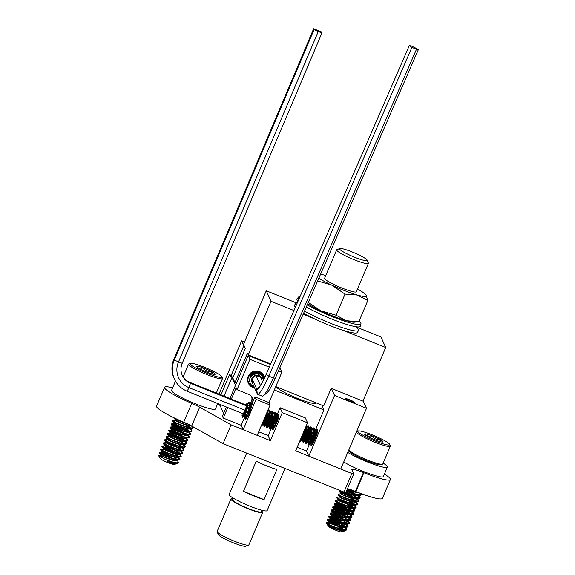 <?xml version="1.0" encoding="UTF-8"?>
<svg xmlns="http://www.w3.org/2000/svg" width="575" height="575" viewBox="0 0 575 575"><rect width="100%" height="100%" fill="white"/><g stroke="black" fill="none" stroke-linecap="round" stroke-linejoin="round"><path stroke-width="0.86" d="M248.882 375.073A7.152 7.022 155.8 0 0 249.313 375.195M251.994 375.468L249.938 375.338A7.152 7.022 155.8 0 0 252.152 375.324M255.767 373.671A7.152 7.022 155.8 0 0 257.499 371.493M296.427 302.903L266.268 290.756L243.513 344.375L245.302 348.357L232.803 377.811L234.959 382.598L247.458 353.151L248.249 354.912L270.696 363.953M234.959 382.598L236.426 383.194M269.697 364.147L269.912 363.637M260.331 374.303A7.152 7.022 155.8 0 0 260.403 372.341M266.268 290.756L271.012 301.293L248.249 354.912M342.75 330.187L385.703 347.487L380.966 336.95L355.487 326.686M385.703 347.487L362.947 401.106L331.186 388.319L323.725 405.9L275.77 386.587M271.012 301.293L293.954 310.529M303.154 314.238L313.964 318.593M349.614 399.747A5.161 0.676 23 0 0 345.266 398.633A5.161 0.676 23 0 0 350.419 401.544A5.161 0.676 23 0 0 354.768 402.665A5.161 0.676 23 0 0 349.614 399.747M264.148 376.107A8.668 8.51 155.8 0 0 248.206 376.302A8.668 8.51 155.8 0 0 248.263 383.065A8.668 8.51 155.8 0 0 248.278 383.087M247.674 378.07L247.609 380.707L248.285 383.115A8.668 8.51 155.8 0 0 251.951 387.018M256.385 371.579A8.668 8.51 -24.2 0 1 250.154 374.411L254.977 373.096L256.558 371.443M249.924 374.411A8.668 8.51 -24.2 0 1 249.349 374.397M246.007 415.308A8.668 1.2 -68.1 0 0 245.482 417.407M245.353 418.384A8.668 1.2 -68.1 0 0 245.532 419.11A8.668 1.2 -68.1 0 0 249.449 412.577A8.668 1.2 -68.1 0 0 252.015 403.032A8.668 1.2 -68.1 0 0 250.089 405.404M317.17 429.662A8.668 1.2 111.9 0 1 317.623 429.46A8.668 1.2 111.9 0 1 315.064 439.005A8.668 1.2 111.9 0 1 311.147 445.539A8.668 1.2 111.9 0 1 312.175 439.968M315.402 403.398L315.711 402.673A21.469 2.81 -157 0 1 315.754 403.118A21.469 2.81 -157 0 1 297.67 398.468A21.469 2.81 -157 0 1 276.266 386.788L276.266 386.788M315.754 429.302L323.962 409.968L274.332 389.972M323.962 409.968L321.777 405.116M226.32 406.999L222.424 416.171L223.28 418.068L241.198 425.284L243.189 429.705L256.069 399.359L270.092 405.008L257.212 435.354L243.189 429.705M250.391 403.628L251.412 401.221L252.296 403.183L254.962 396.908L256.069 399.359M241.198 425.284L244.95 416.451M249.399 405.972L249.766 405.095M244.504 342.032L241.608 340.867L243.793 345.712L230.827 376.258L229.827 374.037L220.965 394.903M241.608 340.867L219.01 394.112M297.153 447.293L306.518 451.059L308.797 456.126L340.745 468.999L366.505 408.308L363.098 400.746M258.721 431.811L268.223 435.634M279.86 367.734L281.872 372.212L278.501 370.853M269.301 367.152L249.924 359.346L237.044 389.685L236.16 387.723L231.337 399.079M244.181 345.87L243.793 345.712M249.924 359.346L248.192 355.479L270.473 364.457M248.192 355.479L229.921 398.511M227.736 407.567L223.28 418.068M308.797 456.126L334.557 395.442L366.505 408.308M334.557 395.442L331.387 388.398M217.415 404.333L220.081 405.404M254.962 396.908L268.992 402.558L281.872 372.212M268.992 402.558L270.092 405.008M306.518 451.059L309.372 444.338M312.901 436.015L315.352 430.244M313.706 435.994A8.668 1.2 111.9 0 1 316.868 429.992M262.969 376.848A8.668 8.51 155.8 0 0 262.991 374.361L262.955 376.819M230.827 376.258L233.076 377.164M252.296 403.183A6.878 6.756 155.8 0 0 248.644 394.357L237.044 389.685M251.412 401.221A6.878 6.756 155.8 0 0 251.728 396.872M264.644 377.725A8.668 8.51 155.8 0 0 264.162 376.143M277.639 416.322A7.152 0.992 -68.1 0 0 275.389 420.771A7.152 0.992 -68.1 0 0 273.276 428.655A7.152 0.992 -68.1 0 0 273.333 428.662M274.146 427.872A7.152 0.992 -68.1 0 0 276.51 423.265A7.152 0.992 -68.1 0 0 278.623 415.387A7.152 0.992 -68.1 0 0 278.113 415.696M307.546 422.798L305.347 417.917L280.068 407.732L282.26 412.613L307.546 422.798L295.651 450.836L351.871 473.477L353.726 473.958L351.893 469.854A13.764 1.804 -157 0 1 351.864 469.567A13.764 1.804 -157 0 1 363.457 472.549L355.458 491.388A13.764 1.804 23 0 0 347.487 488.649M384.409 474.088A31.467 4.118 -157 0 1 390.375 479.536A31.467 4.118 -157 0 1 363.874 472.722L363.457 472.549M345.719 492.746L223.086 443.663L191.683 426.01A13.764 1.804 23 0 0 183.727 422.172L191.727 403.327A31.467 4.118 -157 0 1 164.558 387.327A31.467 4.118 -157 0 1 172.622 387.83M191.727 403.327A13.764 1.804 -157 0 1 199.683 407.172L191.683 426.01M223.086 443.663L231.085 424.824L199.683 407.172M231.085 424.824L270.365 440.651L268.166 435.764L277.653 413.425L274.929 416.631M220.412 404.62L220.067 405.433L223.625 413.346M282.26 412.613L270.365 440.651M183.727 422.172A31.467 4.118 -157 0 1 156.558 406.166L164.558 387.327M390.375 479.536L382.375 498.381A31.467 4.118 -157 0 1 355.882 491.56L355.458 491.388M232.832 377.746L231.969 377.401L235.527 385.308M231.969 377.401L224.02 396.132M280.068 407.732L277.675 413.368M368.359 262.962A17.228 2.257 -157 0 1 368.367 262.991A17.228 2.257 -157 0 1 368.395 263.321A17.228 2.257 -157 0 1 352.762 259.131A17.228 2.257 -157 0 1 336.706 250.211A17.228 2.257 -157 0 1 336.67 249.852A17.228 2.257 -157 0 1 336.921 249.643L339.775 248.515A15.029 1.969 23 0 0 339.581 249.018A15.029 1.969 23 0 0 354.502 257.169A15.029 1.969 23 0 0 367.202 260.159A15.029 1.969 23 0 0 367.188 260.137A15.029 1.969 23 0 0 354.099 252.741A15.029 1.969 23 0 0 339.775 248.515M232.983 498.777A17.228 2.257 23 0 0 230.92 498.992L217.142 531.451A17.228 2.257 23 0 0 217.163 531.782A17.228 2.257 23 0 0 217.17 531.803A17.228 2.257 23 0 0 232.185 540.284A17.228 2.257 23 0 0 248.608 545.129A17.228 2.257 23 0 0 248.86 544.913L262.638 512.462A17.228 2.257 23 0 0 262.61 512.102A17.228 2.257 23 0 0 261.359 510.823M230.92 498.992A17.228 2.257 23 0 0 230.949 499.352A17.228 2.257 23 0 0 247.013 508.271A17.228 2.257 23 0 0 262.638 512.462M248.608 545.129L245.762 546.25A15.029 1.969 -157 0 1 231.438 542.024A15.029 1.969 -157 0 1 218.342 534.628A15.029 1.969 -157 0 1 218.335 534.606A15.029 1.969 -157 0 1 218.327 534.585M233.249 498.144L232.588 499.704A15.417 2.02 23 0 0 232.616 500.02A15.417 2.02 23 0 0 246.991 507.998A15.417 2.02 23 0 0 260.971 511.75L261.632 510.19M256.27 461.193A20.642 2.702 23 0 0 276.855 469.48L264.062 499.625A20.642 2.702 -157 0 1 243.477 491.33L256.27 461.193M246.661 453.165L229.138 494.442A20.642 2.702 23 0 0 229.181 494.874A20.642 2.702 23 0 0 248.422 505.554A20.642 2.702 23 0 0 267.145 510.578L284.97 468.589M264.062 499.625L243.477 491.33M251.843 380.19A4.334 4.255 155.8 0 0 252.288 381.405M263.868 379.356L257.284 373.463A6.936 6.807 -24.2 0 1 263.422 380.247M254.042 386.673A6.936 6.807 -24.2 0 1 249.996 378.055L250.226 374.174L251.189 373.304L259.728 372.039L264.248 376.33L259.699 371.975L251.16 373.24L248.436 376.812L247.775 380.14A8.668 8.51 -24.2 0 1 250.226 374.174M247.775 380.14L249.802 385.264L254.632 387.974M264.701 377.61L264.248 376.33M264.694 377.624L264.22 376.266M264.615 377.789L264.126 376.064M264.601 377.818L264.04 375.878M251.239 372.564L248.228 376.345L247.638 380.779L248.314 383.18L252.892 387.6L254.696 388.118M264.478 378.084L263.99 375.806M264.45 378.134L263.918 375.612M264.241 378.573L263.846 375.554M264.205 378.652L263.832 375.525M263.846 379.256L263.695 375.31M263.832 379.141L263.637 375.101M263.666 378.436L263.537 375.065M263.637 378.35L263.479 374.85M263.443 377.804L263.364 374.821M263.415 377.732L263.314 374.605M263.206 377.272L263.185 374.584M263.178 377.214L263.142 374.368M262.926 376.769L262.969 374.325M262.696 376.424L262.789 374.131M262.667 376.373L262.761 374.102M262.43 376.064L262.574 373.908L262.394 376.021M262.15 375.734L262.351 373.692M262.114 375.698L262.322 373.664M261.855 375.432L262.114 373.477M261.819 375.396L262.085 373.455M248.314 383.18L252.863 387.536L254.667 388.053M248.206 382.914L249.205 384.488M248.192 382.878L249.083 384.308M248.055 382.555L248.594 383.439M248.098 382.641L248.63 383.518M247.998 382.368L248.386 382.979M247.99 382.339L248.364 382.921M247.882 382.044L248.213 382.519M247.911 382.095L248.228 382.562M247.832 381.807L248.112 382.195M247.825 381.771L248.098 382.152M248.961 374.957L249.442 375.015M249.996 375.051L253.259 374.548M254.466 374.009L256.91 372.068M248.997 374.9L249.485 374.957M250.003 374.986L255.825 373.017M256.378 372.528L256.831 372.061M249.277 374.497L249.823 374.526M250.118 374.526L254.632 373.254M255.623 372.55L256.673 371.543M249.32 374.433L249.881 374.462M250.139 374.462L255.588 372.492M256.141 372.003L256.594 371.529M249.672 374.002L250.319 373.987M250.42 373.98L256.012 371.464M256.083 371.393L256.472 370.976M249.73 373.937L250.391 373.915M250.499 373.908L255.904 371.472L254.739 372.571L250.499 373.908M255.983 371.4L256.385 370.968M250.182 373.455L251.131 373.268M251.16 373.333L254.502 372.039L251.138 373.348M255.53 371.004L255.027 371.515L255.717 370.99M251.282 373.24L254.883 371.615M256.033 373.613L252.468 375.037L249.996 378.055M251.009 372.737L252.504 372.377M253.431 371.96L254.632 371.127M250.326 373.312L251.11 373.276M251.246 373.261L254.926 371.608M249.852 373.793L250.47 373.843M250.563 373.843L254.711 372.507L255.81 371.479M255.868 371.407L256.206 370.968M249.485 374.224L250.01 374.311M250.175 374.332L254.948 373.031L256.479 371.443M256.522 371.378L256.773 370.983M249.183 374.62L249.651 374.735M250.046 374.814L253.208 374.569M254.531 373.994L257.039 371.457M257.075 371.393L257.262 371.026M248.939 374.986L249.363 375.13M249.952 375.281L252.08 375.389M255.983 373.621L257.521 371.493M248.731 375.324L249.119 375.489M249.888 375.734L251.505 375.957M256.845 373.491L257.952 371.551M248.558 375.64L248.917 375.827M249.852 376.187L250.585 376.366M250.65 376.381L251.117 376.445M257.485 373.477L258.34 371.622M249.974 376.683L250.348 376.79M258.01 373.527L258.685 371.702M249.859 377.085L250.456 377.279M258.47 373.613L259.002 371.788M258.887 373.714L259.282 371.874M258.398 371.227L259.821 372.025M259.26 373.836L259.526 371.96M259.605 373.966L259.749 372.047L259.648 373.98M259.922 374.102L259.936 372.126M260.209 374.239L260.087 372.19M260.475 374.39L260.195 372.241L260.504 374.404M260.719 374.533L260.238 372.262M260.935 374.677L260.403 372.586M260.209 372.19L259.972 371.788M261.129 374.814L260.144 372.219M248.005 376.948L248.134 377.667M261.302 374.943L259.9 372.111M248.199 376.424L248.228 377.365M261.438 375.051L259.404 371.917M261.532 375.13L258.412 371.637M258.197 371.536L256.083 370.976M250.262 373.376L248.968 375.734M261.481 375.094L258.34 372.449L251.757 373.448L249.888 375.705M260.64 373.11L261.151 374.835L258.577 372.981L251.994 373.98L249.845 376.855M260.101 374.188L258.815 373.506L252.231 374.505L249.945 377.775M257.284 373.463L255.444 373.764L250.614 376.431M252.411 371.874L253.05 371.594M250.901 372.816L252.159 372.564M252.54 372.442L253.46 372.025M253.805 371.824L254.761 371.105M249.802 373.851L250.405 373.901M255.961 371.4L256.277 370.968M249.442 374.275L249.96 374.368M256.601 371.378L256.838 370.99M249.155 374.663L249.615 374.785M250.032 374.871L252.964 374.72M254.804 373.908L257.104 371.457M257.14 371.4L257.32 371.033M248.91 375.029L249.327 375.173M256.112 373.599L257.485 371.716M248.709 375.367L249.09 375.533L250.844 372.859M249.881 375.791L251.447 376.021M256.932 373.484L258.002 371.558M248.537 375.683L248.896 375.87M250.139 376.33L250.549 376.424M257.557 373.477L258.383 371.637M249.952 376.733L250.326 376.841M258.074 373.542L258.728 371.716M249.866 377.143L250.427 377.329M258.527 373.628L259.037 371.802M258.937 373.728L259.311 371.888L261.452 375.065L258.369 372.521L251.785 373.513L249.873 375.863M259.303 373.851L259.555 371.975M259.957 374.117L259.957 372.133M260.245 374.26L260.101 372.198L260.669 373.175M260.748 374.555L260.259 372.269M260.964 374.699L260.432 372.65M260.202 372.19L259.95 371.781M248.019 376.898L248.141 377.638M261.316 374.957L259.85 372.09M259.778 372.003L259.224 371.479M248.235 376.33L248.249 377.308M259.188 371.788L258.225 371.184M261.539 375.137L258.225 371.601M257.981 371.5L255.458 371.012M261.093 374.792L258.606 373.046L252.022 374.045L249.852 376.977M259.828 374.059L258.843 373.57L252.26 374.569L249.96 377.876M251.656 380.672L252.296 381.498M261.409 379.248A5.003 4.916 155.8 0 0 253.496 376.373A5.003 4.916 155.8 0 0 252.504 383.259L251.929 378.364L255.94 375.374L260.518 377.265L262.588 381.879M259.303 376.769L258.448 375.691L257.018 375.82M254.962 376.1L253.496 376.373M251.562 380.945L252.346 381.937M251.361 407.445A4.334 0.604 -68.1 0 0 251.052 407.668A4.334 0.604 -68.1 0 0 249.428 410.715A4.334 0.604 -68.1 0 0 248.148 414.525A4.334 0.604 -68.1 0 0 248.127 415.473M242.815 413.641A5.003 0.697 -68.1 0 0 242.851 414.036A5.003 0.697 -68.1 0 0 243.088 414.072A5.003 0.697 -68.1 0 0 244.159 412.505A5.003 0.697 -68.1 0 0 245.187 410.342A5.003 0.697 -68.1 0 0 246.1 407.941A5.003 0.697 -68.1 0 0 246.754 404.973A5.003 0.697 -68.1 0 0 246.732 404.901A5.003 0.697 -68.1 0 0 246.265 405.088L246.675 405.921L190.483 383.288A15.554 15.288 -26.3 0 1 182.203 363.314L322.007 32.789L318.227 31.596L314.043 29.577L313.634 28.75L321.598 31.956L322.007 32.789M242.075 415.696L242.7 417.299L245.841 410.974C247.71 405.813 248.17 403.176 247.214 403.053A6.936 0.963 111.9 0 1 245.338 410.672A6.936 0.963 111.9 0 1 242.075 415.696A6.936 0.963 111.9 0 1 242.398 413.475M244.174 414.891L243.944 416.3L245.13 414.007L247.257 407.711L247.724 403.463L247.214 403.053L245.892 404.937M245.432 415.071L244.533 418.708L246.272 415.768L249.169 407.668L249.794 402.22L248.896 402.32L247.739 403.643M244.533 418.708L245.015 418.801L246.618 415.905L249.514 407.804L250.298 402.874L249.622 402.069M249.773 402.184L247.71 404.347M252.145 403.183L250.082 405.433M252.195 403.463L250.024 406.223M261.474 425.32L265.391 416.084M261.395 425.5L263.343 422.639L266.541 413.382M269.007 414.244L265.535 421.389L263.982 426.463L265.787 423.624L268.676 415.524L269.301 410.076L268.403 410.183L267.454 411.233M264.047 426.571L264.529 426.664L266.132 423.768L269.028 415.668L269.804 410.73L269.129 409.925M269.28 410.047L266.642 413.137M271.795 415.366L268.324 422.51L266.829 427.692L268.568 424.745L271.465 416.652L272.09 411.197L271.192 411.305L269.589 413.288M266.829 427.692L267.31 427.786L268.92 424.889L271.81 416.789L272.593 411.858L271.918 411.046M272.068 411.168L269.359 414.388M268.64 415.653L264.32 426.37M274.584 416.494L271.113 423.631L269.618 428.813L271.357 425.874L274.253 417.773L274.879 412.325L273.98 412.426L272.377 414.417M269.618 428.813L270.099 428.907L271.709 426.01L274.598 417.91L275.382 412.979L274.706 412.167M274.857 412.289L272.147 415.509M271.429 416.782L267.109 427.491M273.894 424.76L272.334 429.798L274.146 426.995L277.042 418.895L277.668 413.447L276.769 413.554L275.166 415.538M272.888 430.028L274.491 427.132L277.387 419.031L278.171 414.101L277.495 413.296M274.217 417.903L271.457 423.775L269.898 428.612M300.646 439.056L300.279 441.162L302.019 438.222L305.505 427.613M300.279 441.162L300.761 441.255L302.364 438.358L303.902 434.513L306.044 426.334M308.027 429.963L304.556 437.108L303.068 442.29L304.808 439.343L307.697 431.243L308.329 425.795L307.431 425.902L305.828 427.886M305.246 428.842L304.11 430.898M303.068 442.29L303.55 442.383L305.152 439.487L308.049 431.387L308.832 426.449L308.15 425.644M308.308 425.766L305.591 428.979M304.872 430.251L302.119 436.123L300.56 440.967M310.816 431.085L307.345 438.229L305.857 443.411L307.596 440.464L310.486 432.364L311.111 426.916L310.213 427.024L308.617 429.007M305.857 443.411L306.338 443.505L307.941 440.608L310.838 432.508L311.621 427.57L310.938 426.765M311.089 426.887L308.38 430.107M307.661 431.372L304.908 437.244L303.348 442.089M311.952 435.282L308.574 444.389L310.378 441.586L313.274 433.493L313.9 428.037L313.001 428.145L311.398 430.136M308.638 444.533L309.12 444.626L310.73 441.729L313.619 433.629L314.403 428.698L313.727 427.886M313.878 428.008L311.168 431.228M310.45 432.501L306.13 443.21M312.412 444.281L316.063 434.614L316.688 429.166L315.79 429.266L314.187 431.257M315.007 439.142L316.408 434.75L317.192 429.82L316.516 429.007M316.667 429.13L313.957 432.35M317.623 431.444L316.976 432.378M317.393 432.422L316.739 433.471M245.777 415.215L244.813 418.514M312.304 435.426L308.919 444.331M314.741 436.411L311.355 445.503L311.082 443.332L312.369 441.097L314.503 434.793L314.877 430.538L314.317 430.488M315.093 436.547L311.743 445.187M317.594 431.581L317.105 431.609M316.681 431.933L312.39 439.451L311.082 443.332M313.9 430.812L309.602 438.33L308.337 442.283L311.715 433.672L312.096 429.417L311.535 429.36M311.111 429.69L306.82 437.201L305.548 441.162L308.926 432.551L309.307 428.296L308.746 428.238M308.322 428.562L304.031 436.08L302.759 440.04L306.137 431.423L306.518 427.175L305.957 427.117M278.753 416.214L278.084 415.89M277.66 416.214L273.369 423.732L272.097 427.685L275.475 419.074L275.856 414.819L275.296 414.769M274.872 415.092L270.581 422.611L269.308 426.564L272.694 417.953L273.067 413.698L272.507 413.648M272.09 413.971L267.792 421.482L266.52 425.442L269.905 416.832L270.286 412.577L269.725 412.519M269.301 412.843L265.01 420.361L263.738 424.321L267.116 415.711L267.397 411.355M247.408 415.869L246.977 417.507M248.501 414.697L250.391 408.969L250.772 404.721L250.211 404.663M249.787 404.987L249.061 405.835M244.619 414.747L244.224 416.458L245.475 414.151L247.602 407.848L247.724 403.449M317.479 432.077L317.134 431.387M316.76 431.466L315.1 433.385L312.045 439.307L310.773 443.268L314.151 434.65L314.353 430.265M313.972 430.344L311.197 434.168M308.337 442.283L307.984 442.146L311.363 433.528L311.564 429.144M311.183 429.223L309.53 431.135L306.468 437.065L305.196 441.018L308.581 432.407L308.775 428.023M308.394 428.102L306.741 430.014L303.679 435.943L302.407 439.897L305.792 431.286L305.986 426.894M276.891 422.338L275.468 425.543M278.314 418.241L278.113 415.668M277.732 415.747L276.079 417.666L273.017 423.588L271.752 427.548L275.13 418.938L275.662 415.164L275.324 414.546M274.951 414.625L273.29 416.544L270.236 422.467L268.963 426.427L272.342 417.809L272.543 413.425M272.162 413.504L270.502 415.416L267.447 421.346L266.175 425.299L269.553 416.688L269.754 412.304M269.373 412.383L267.72 414.295L264.658 420.224L263.386 424.177L266.771 415.567L267.274 411.65M247.056 415.732L246.732 417.421L247.911 415.128L250.046 408.832L250.24 404.441M249.859 404.52L248.709 405.698M251.426 407.237L250.398 408.437L248.458 413.001L247.847 416.02M246.732 404.901L246.582 405.742M243.096 413.756L242.851 414.036L243.29 413.878M251.541 406.841L249.924 406.187M249.579 406.043L247.573 405.238M250.398 408.437L249.449 408.049M249.097 407.912L247.121 407.114M248.458 413.001L247.897 412.778M247.552 412.634L245.518 411.815M247.832 416.041L246.754 415.61M246.409 415.466L244.303 414.618M307.258 304.808A34.09 4.463 23 0 0 353.819 323.847A34.09 4.463 23 0 0 360.978 323.926A34.09 4.463 23 0 0 359.023 321.238M313.634 307.208A17.293 2.264 23 0 0 325.86 313.914A17.293 2.264 23 0 0 341.018 319.369A17.293 2.264 23 0 0 343.138 319.736M299.963 296.743A34.09 4.463 23 0 0 298.224 297.289A34.09 4.463 23 0 0 298.957 299.043M298.224 297.289L297.002 299.359A34.407 4.499 23 0 0 297.958 301.35M306.288 307.043A34.407 4.499 23 0 0 353.115 326.162A34.407 4.499 23 0 0 360.338 326.241L360.978 323.926M355.4 326.622A34.407 4.499 -157 0 1 358.556 330.445L357.334 332.508A34.09 4.463 -157 0 1 333.299 326.866A34.09 4.463 -157 0 1 303.6 313.202M295.313 307.417A34.09 4.463 -157 0 1 294.58 305.871L295.219 303.557A34.407 4.499 -157 0 1 297.297 302.86M358.556 330.445A34.407 4.499 -157 0 1 334.298 324.746A34.407 4.499 -157 0 1 304.527 311.075M296.204 305.375A34.407 4.499 -157 0 1 295.219 303.557M324.724 277.998A17.336 2.271 23 0 0 324.544 278.53A17.336 2.271 23 0 0 335.168 285.078A17.336 2.271 23 0 0 355.558 292.057A17.336 2.271 23 0 0 356.442 291.741A17.336 2.271 23 0 0 356.442 291.467M358.836 321.684L346.466 320.742A28.175 3.687 -157 0 0 354.488 322.173L358.836 321.684L367.799 300.567L357.384 295.033L345.014 294.091L331.847 285.15L317.652 280.938M336.052 315.215L320.936 310.859A28.175 3.687 -157 0 0 346.466 320.742L336.052 315.215L345.014 294.091M307.718 303.751A28.175 3.687 -157 0 0 320.936 310.859L308.308 302.393M357.485 289.017A28.175 3.687 -157 0 1 366.016 294.853L367.799 300.567M325.766 275.547A28.175 3.687 23 0 0 323.588 274.9A28.175 3.687 23 0 0 320.62 274.124M318.852 278.185A28.175 3.687 23 0 0 331.847 285.15A28.175 3.687 23 0 0 357.384 295.033A28.175 3.687 23 0 0 366.067 294.91A28.175 3.687 23 0 0 366.016 294.853M347.782 452.417A23.841 3.119 23 0 0 371.752 463.615A23.841 3.119 23 0 0 387.385 467.065A23.841 3.119 23 0 0 386.58 465.613A23.841 3.119 23 0 0 383.173 463.127M343.749 461.912A23.841 3.119 23 0 0 367.72 473.11A23.841 3.119 23 0 0 383.36 476.56L387.385 467.065M175.476 381.11L171.573 390.303A23.841 3.119 23 0 0 172.385 391.755A23.841 3.119 23 0 0 195.96 403.995A23.841 3.119 23 0 0 215.467 408.933L217.752 403.549M346.517 399.05A3.932 0.517 23 0 0 346.409 399.093A3.932 0.517 23 0 0 349.384 400.933A3.932 0.517 23 0 0 353.517 402.248A3.932 0.517 23 0 0 353.639 402.162A3.932 0.517 23 0 0 350.52 400.308A3.932 0.517 23 0 0 346.517 399.05M218.615 377.107A17.315 2.264 23 0 0 221.864 376.776A17.315 2.264 23 0 0 210.486 369.876A17.315 2.264 23 0 0 193.272 363.58A17.315 2.264 23 0 0 190.26 363.364A17.315 2.264 23 0 0 199.424 369.876A17.315 2.264 23 0 0 218.615 377.107M221.864 376.776L222.453 378.199A18.422 2.408 -157 0 1 222.475 378.551A18.422 2.408 -157 0 1 218.996 378.551A18.422 2.408 -157 0 1 199.618 371.349A18.422 2.408 -157 0 1 188.557 364.155A18.422 2.408 -157 0 1 188.83 363.925L190.26 363.364M213.268 374.253A10.012 1.308 23 0 0 215.014 374.382A10.012 1.308 23 0 0 215.093 374.332A10.012 1.308 23 0 0 211.557 371.551A10.012 1.308 23 0 0 202.407 367.562A10.012 1.308 23 0 0 196.794 366.354A10.012 1.308 23 0 0 196.743 366.627A10.012 1.308 23 0 0 200.33 369.136A10.012 1.308 23 0 0 209.48 373.125A10.012 1.308 23 0 0 213.268 374.253M175.871 463.443L175.598 464.054L174.017 464.37A7.482 0.978 -157 0 1 172.802 464.255A7.482 0.978 -157 0 1 165.55 461.617A7.482 0.978 -157 0 1 160.49 458.627L158.643 455.759L161.755 456.133M175.598 464.054L173.018 463.759L175.749 463.45M173.018 463.759A8.582 1.121 -157 0 1 167.253 461.689L174.11 463.493L177.697 463.242L178.602 462.494L176.791 459.705M161.223 455.35L162.049 455.601C155.674 453.531 169.244 460.129 175.282 460.726L177.093 460.287M170.516 455.558L162.567 452.18M160.554 455.299L160.763 454.875L162.222 455.206C155.839 453.136 169.409 459.734 175.454 460.331L179.695 459.849L179.68 458.541L178.351 457.312M177.107 459.533L174.096 457.082M163.393 452.439C157.018 450.362 170.581 456.967 176.626 457.563L178.437 457.125M177.891 456.262L173.851 453.474M171.86 452.396L163.911 449.018M161.898 452.137L162.107 451.713L163.559 452.043C157.183 449.966 170.753 456.572 176.798 457.168L181.039 456.679L181.024 455.378L179.695 454.149M178.451 456.363L175.44 453.919M174.024 453.078L168.044 450.11L163.437 448.665L161.891 446.667L165.945 448.946L176.079 452.741L180.291 453.697L181.722 453.747L182.634 452.999L181.039 450.987M164.737 449.276C158.355 447.199 171.925 453.797 177.97 454.401L179.781 453.963M179.235 453.1L175.195 450.311M173.204 449.226L165.255 445.855M164.903 448.874C158.528 446.804 172.097 453.402 178.142 454.006L181.722 453.747M179.795 453.201L176.784 450.75M175.368 449.916L169.388 446.94L164.781 445.503L163.235 443.505L167.289 445.783L177.423 449.571L181.635 450.534L183.066 450.584L183.978 449.837L182.383 447.817M166.082 446.107C159.699 444.037 173.269 450.635 179.314 451.231L181.125 450.793M180.572 449.93L176.539 447.149M174.548 446.063L166.599 442.692M166.247 445.711C159.872 443.641 173.442 450.239 179.486 450.836L183.066 450.584M181.139 450.038L178.128 447.587M176.712 446.753L167.591 442.549C161.216 440.472 174.786 447.077 180.823 447.673L182.591 447.314M167.426 442.944C161.043 440.867 174.613 447.472 180.658 448.069L182.469 447.63M181.916 446.768L177.883 443.979M182.476 446.868L179.465 444.425M167.943 439.523L168.77 439.782C162.387 437.704 175.957 444.302 182.002 444.906L183.677 444.705L183.935 444.152M183.26 443.605L179.228 440.817M168.935 439.386C162.553 437.309 176.123 443.907 182.167 444.511L183.914 444.209M183.82 443.706L180.809 441.255M170.114 436.612C163.731 434.542 177.301 441.14 183.346 441.737L185.021 441.543L185.279 440.982M184.604 440.436L180.572 437.654M168.619 436.317L168.827 435.886L170.279 436.217C163.897 434.147 177.467 440.745 183.511 441.341L185.258 441.047M171.451 433.449C165.075 431.372 178.645 437.978 184.69 438.574L186.494 438.136M171.623 433.054C165.241 430.977 178.811 437.582 184.855 438.179L189.096 437.697L189.082 436.389L187.752 435.16M172.795 430.287C166.419 428.21 179.989 434.815 186.034 435.412L187.838 434.973M172.967 429.892C166.585 427.814 180.155 434.412 186.199 435.016L187.946 434.714M183.425 430.927L174.311 426.722C167.929 424.652 181.499 431.25 187.543 431.847L191.784 431.365L191.77 430.057L190.44 428.835M174.139 427.117C167.763 425.047 181.333 431.645 187.378 432.242L189.182 431.803M188.636 430.948L184.604 428.159M189.197 431.049L186.185 428.598M174.656 423.703L175.483 423.955C169.107 421.885 182.678 428.483 188.715 429.079L190.397 428.885L190.634 428.389M189.98 427.778L185.948 424.99M174.16 423.257L175.655 423.559C169.273 421.482 182.843 428.088 188.888 428.684L193.128 428.202L192.992 426.743M190.541 427.886L187.529 425.435M176.827 420.792C170.444 418.715 184.014 425.32 190.059 425.917L191.446 425.874M174.038 417.781L175.533 420.181L176.992 420.397C170.617 418.32 184.187 424.925 190.232 425.522L190.857 425.558M160.727 454.904L159.203 452.999L163.264 455.278L173.391 459.066L179.041 460.072M162.071 451.742L160.547 449.837L164.608 452.108L174.735 455.903L180.385 456.909M167.275 439.48L165.923 437.173L169.977 439.451L180.104 443.246L184.323 444.202L185.754 444.252L186.659 443.505L185.064 441.492M168.784 435.922L167.268 434.01L171.321 436.288L181.448 440.076L185.667 441.039L187.098 441.09L188.003 440.342L186.408 438.323M167.253 461.689L172.708 462.422A10.839 1.416 -157 0 1 165.104 459.346C169.639 461.164 173.42 462.314 176.432 462.796L178.602 462.494M172.708 462.422L177.697 463.242M173.176 458.555L165.061 454.624L159.541 452.769M174.678 421.094L172.759 420.799L176.863 423.236L186.99 427.024L191.209 427.98L193.38 427.685M172.759 420.799L172.637 421.353L176.697 423.631L186.825 427.419L192.474 428.425M193.236 427.857L191.389 425.895M186.925 430.546L177.323 425.744L171.573 423.883L175.519 426.398L185.646 430.193L189.865 431.149L192.036 430.848M171.415 423.962L171.3 424.515L175.353 426.794L185.481 430.589L191.13 431.595M191.892 431.02L190.045 429.058M185.581 433.715L175.979 428.914L170.121 427.074L174.175 429.561L184.309 433.356L188.521 434.312L190.605 434.132L190.426 433.227L189.096 431.997M188.866 431.825L188.047 431.25M170.071 427.124L169.956 427.678L174.009 429.956L184.137 433.751L188.348 434.707L189.786 434.757L190.692 434.017M190.548 434.183L188.701 432.22M185.265 430.078L177.157 426.14L171.63 424.285M184.237 436.878L174.635 432.077L168.885 430.215L172.831 432.723L182.965 436.518L187.177 437.474L189.347 437.18M168.727 430.294L168.612 430.848L172.665 433.119L182.792 436.914L188.442 437.92M189.204 437.352L187.357 435.383M183.928 433.241L175.813 429.309L170.286 427.448M182.893 440.04L173.291 435.239L167.541 433.378L171.487 435.893L181.621 439.681L185.833 440.644L188.003 440.342M187.86 440.515L186.013 438.552M185.545 438.215L184.072 437.273M182.584 436.403L174.469 432.472L168.942 430.61M167.958 436.921L166.038 436.619L170.143 439.056L180.277 442.851L184.489 443.807L186.659 443.505M184.841 441.32L184.014 440.745M186.516 443.677L184.668 441.715M184.201 441.384L182.728 440.436M181.24 439.573L173.125 435.634L167.598 433.78M166.613 440.083L164.694 439.789L168.806 442.218L178.933 446.013L183.145 446.969L185.236 446.797L185.049 445.884L183.72 444.655M164.694 439.789L164.579 440.342L168.633 442.613L178.768 446.408L182.979 447.364L184.41 447.415L185.315 446.674M185.172 446.84L183.324 444.878M182.857 444.547L181.384 443.598M165.269 443.253L163.35 442.951L167.462 445.388L177.589 449.176L181.801 450.139L183.978 449.837M183.827 450.009L181.98 448.047M181.513 447.709L180.04 446.768M163.933 446.416L162.006 446.114L166.118 448.55L176.245 452.345L180.457 453.301L182.634 452.999M182.491 453.172L180.643 451.21M162.588 449.578L160.669 449.283L164.773 451.713L174.901 455.508L179.112 456.464L181.29 456.169M181.147 456.334L179.299 454.372M175.864 452.23L167.749 448.292L162.229 446.437M161.244 452.741L159.325 452.446L163.429 454.882L173.557 458.67L177.776 459.626L179.946 459.332M179.803 459.504L177.955 457.542M174.225 417.874L178.207 420.066L185.624 422.999M173.981 418.183L178.034 420.462L188.528 424.364M174.505 421.489L172.974 421.123M167.382 433.457L167.268 434.01M167.792 437.316L166.254 436.942M166.038 436.619L165.923 437.173M166.448 440.479L164.91 440.105M165.104 443.648L163.566 443.275M163.35 442.951L163.235 443.505M162.006 446.114L161.891 446.667M162.416 449.973L160.885 449.6M160.669 449.283L160.547 449.837M159.325 452.446L159.203 452.999M165.104 459.346L158.643 455.759M212.779 374.138L211.557 371.551C207.862 371.831 204.808 370.501 202.407 367.562C199.863 368.755 197.987 368.352 196.794 366.354L196.923 366.893M210.716 373.542L211.557 371.551M201.487 369.732L202.407 367.562M382.555 464.169L381.124 464.729A17.315 2.264 -157 0 1 361.035 458.282A17.315 2.264 -157 0 1 349.521 451.317L348.939 449.902A18.422 2.408 23 0 0 361.179 457.305A18.422 2.408 23 0 0 382.555 464.169A18.422 2.408 23 0 0 382.828 463.939L390.368 446.178A18.422 2.408 -157 0 1 368.719 439.544A18.422 2.408 -157 0 1 356.435 432.019M369.43 438.502A17.315 2.264 23 0 0 389.757 444.403A17.315 2.264 23 0 0 378.242 437.438A17.315 2.264 23 0 0 358.153 430.991A17.315 2.264 23 0 0 369.43 438.502M389.757 444.403L390.346 445.819A18.422 2.408 -157 0 1 390.368 446.178M371.292 438.279A10.012 1.308 23 0 0 376.064 440.277A10.012 1.308 23 0 0 382.706 442.053A10.012 1.308 23 0 0 382.907 442.01A10.012 1.308 23 0 0 380.478 439.746A10.012 1.308 23 0 0 371.608 435.663A10.012 1.308 23 0 0 364.967 433.888A10.012 1.308 23 0 0 364.636 434.254A10.012 1.308 23 0 0 367.195 436.195A10.012 1.308 23 0 0 371.292 438.279M340.932 530.739A7.482 0.978 -157 0 1 341.744 531.329M344.001 530.466L344.087 531.566L341.909 531.997A7.482 0.978 -157 0 1 333.313 529.187A7.482 0.978 -157 0 1 328.382 526.254L326.226 522.898A10.839 1.416 -157 0 1 326.154 522.747C326.744 523.451 329.238 524.709 333.637 526.52L338.919 528.418L346.33 529.812L346.747 529.525L346.481 528.727L345.158 527.505M338.452 527.031L342.743 529.482M344.087 531.566L332.098 527.929L337.575 529.877L343.498 530.876L343.893 530.481M343.354 529.611L339.351 526.844M332.098 527.929A8.582 1.121 -157 0 1 328.023 525.528L337.741 529.482L343.347 530.538L346.164 530.207L346.747 529.525M343.915 529.719L340.889 527.268M328.857 521.963L328.706 522.33L331.092 523.739L338.919 526.714L344.842 527.706L345.237 527.311M344.698 526.448L340.688 523.681M339.825 524.271L327.8 519.398L327.355 520.016L328.9 522.014L339.085 526.319L344.691 527.376L347.508 527.045L348.091 526.355L347.825 525.557L346.495 524.335M345.252 526.549L342.233 524.105M330.201 518.801L330.05 519.168L332.429 520.576L340.263 523.552L346.179 524.544L346.581 524.148M341.162 521.108L329.137 516.228L328.692 516.853L330.244 518.851L340.429 523.157L346.035 524.206L348.853 523.883L349.435 523.192L349.169 522.395L347.839 521.173M346.596 523.387L343.577 520.943M331.559 515.602L331.394 515.998L333.773 517.414L341.607 520.382L347.523 521.381L347.925 520.986M342.506 517.946L330.481 513.065L330.036 513.691L331.588 515.689L341.773 519.987L347.379 521.043L350.189 520.713L350.779 520.03L350.513 519.232L349.183 518.01M347.94 520.224L344.921 517.773M343.85 514.776L331.825 509.903L331.329 510.37L332.731 512.835L335.117 514.244L342.952 517.22L348.867 518.212L349.269 517.816M332.932 512.519L343.117 516.824L348.723 517.881L351.957 517.256L351.857 516.062L350.75 514.639M349.284 517.054L346.265 514.611M345.194 511.613L333.169 506.733L332.673 507.207L334.075 509.673L336.461 511.082L344.296 514.057L350.211 515.049L350.613 514.654M350.067 513.791L346.064 511.024M334.269 509.357L344.461 513.662L350.067 514.711L353.302 514.093L353.201 512.9L351.871 511.678M350.628 513.892L347.609 511.448M345.295 510.104L335.836 506.072L335.419 506.503L337.805 507.919L345.632 510.887L351.555 511.887L351.957 511.491M351.411 510.622L347.408 507.854M335.592 506.108L337.971 507.524L345.805 510.492L351.411 511.549L354.638 510.931L354.545 509.738L353.215 508.516M351.972 510.729L348.953 508.278M338.193 500.135L335.685 500.408L335.362 500.875L336.763 503.341L339.149 504.749L346.977 507.725L352.899 508.724L353.302 508.329M352.755 507.459L348.752 504.692M336.957 503.024L347.149 507.33L352.755 508.386L353.431 508.005M353.316 507.56L350.297 505.116M348.917 504.297L338.524 499.74L340.659 501.192L348.493 504.167L354.099 505.224L354.775 504.836M338.272 499.783L338.107 500.178L340.493 501.587L348.321 504.562L354.243 505.554L354.646 505.159M354.099 504.297L350.096 501.529M354.66 504.397L351.641 501.953M339.602 496.649L339.451 497.008L341.838 498.424L349.665 501.393L355.587 502.392L356.112 501.673M355.443 501.134L351.44 498.36M340.882 493.803L338.373 494.083L338.05 494.55L339.645 496.699L342.003 498.029L349.837 500.997L355.443 502.054L356.098 501.745M356.004 501.235L352.985 498.784M340.946 493.479L340.795 493.846L343.182 495.262L351.009 498.23L356.931 499.229L357.456 498.511M356.787 497.964L352.784 495.197M340.824 491.093L339.717 490.913L339.444 491.532L340.989 493.53L343.347 494.867L351.174 497.835L356.78 498.892L357.434 498.575M357.348 498.072L354.322 495.621M345.783 492.66L352.353 495.068L358.275 496.06L358.671 495.664M345.949 492.265L352.518 494.673L358.124 495.729L358.8 495.348M354.293 491.639L353.352 491.115M347.127 489.497L353.697 491.905L359.404 492.948M347.293 489.102L358.347 492.538M339.918 522.761L330.215 518.772M328.023 525.528L329.446 525.176L338.747 528.813L345.863 530.265M346.603 529.69L344.763 527.728M346.517 490.928L353.697 493.609L361.107 495.003L361.524 494.708L360.899 493.515M346.351 491.323L353.524 494.004L360.64 495.449L361.524 494.708M361.38 494.881L359.756 493.077M339.559 490.985L342.527 492.883L352.353 496.771L359.763 498.166L360.18 497.878L359.914 497.08L358.592 495.858M358.362 495.686L357.513 495.104M339.444 491.532L342.355 493.278L352.18 497.167L359.296 498.618L360.18 497.878M360.036 498.043L358.196 496.081M357.715 495.743L356.234 494.802M338.215 494.155L341.183 496.045L351.009 499.934L358.419 501.335L358.836 501.041L358.577 500.243L357.248 499.021M357.018 498.856L356.169 498.266M338.1 494.701L341.011 496.441L350.836 500.336L357.952 501.781L358.836 501.041M358.699 501.213L356.852 499.251M356.371 498.913L354.89 497.964M339.537 496.973L336.871 497.317L339.839 499.208L349.665 503.103L357.075 504.498L357.499 504.203L357.233 503.405L355.903 502.183M355.673 502.018L354.832 501.436M353.718 500.732L350.57 498.956M336.871 497.317L336.756 497.864L339.667 499.603L349.499 503.499L356.608 504.943L357.499 504.203M357.355 504.376L355.508 502.413M355.027 502.076L353.553 501.127M352.101 500.279L350.398 499.352M335.527 500.48L338.495 502.378L348.321 506.266L355.731 507.66L356.155 507.366L355.889 506.575L354.559 505.353M352.374 503.894L349.226 502.119M335.412 501.026L338.323 502.773L348.155 506.661L355.264 508.113L356.155 507.366M356.011 507.538L354.164 505.576M353.683 505.238L352.209 504.297M350.757 503.441L349.054 502.514M349.686 510.226L341.478 506.022L334.513 503.571L337.151 505.54L346.977 509.428L354.811 510.535M351.03 507.064L347.882 505.288M334.19 503.65L334.068 504.196L336.986 505.935L341.528 507.926L346.811 509.824L353.92 511.276M354.667 510.708L352.82 508.738M352.338 508.408L350.865 507.459M349.413 506.611L347.717 505.684M332.846 506.812L335.807 508.702L345.632 512.598L353.467 513.698M332.724 507.358L335.642 509.098L345.467 512.993L352.576 514.438M353.323 513.87L351.476 511.908M348.069 509.773L341.313 506.417L334.413 503.973M331.502 509.975L334.463 511.872L344.288 515.761L352.123 516.86M331.38 510.521L334.298 512.268L344.123 516.156L351.232 517.608M351.979 517.033L350.132 515.071M330.158 513.144L333.119 515.035L342.944 518.923L350.779 520.03M330.036 513.691L332.954 515.43L342.779 519.318L349.887 520.77M350.635 520.202L348.788 518.233M328.814 516.307L331.775 518.197L341.6 522.093L349.435 523.192M328.692 516.853L331.61 518.592L341.435 522.488L348.551 523.933M349.291 523.365L347.444 521.403M327.47 519.469L330.431 521.367L340.263 525.255L348.091 526.355M327.355 520.016L330.266 521.762L340.091 525.651L347.207 527.095M347.947 526.527L346.107 524.565M353.258 492.624L347.041 489.706M353.086 493.019L346.869 490.101M351.914 495.794L345.611 492.832M351.742 496.189L339.789 491.316M345.029 512.009L333.069 507.136M343.685 515.171L331.725 510.298M342.341 518.341L330.381 513.468M340.997 521.503L329.044 516.63M339.652 524.666L327.7 519.793M329.446 525.176A10.839 1.416 -157 0 1 326.226 522.898M326.154 522.747L331.947 524.134M356.615 431.602A18.422 2.408 -157 0 1 356.723 431.552L358.153 430.991M380.858 441.816L380.478 439.746C376.848 439.983 373.887 438.624 371.608 435.663C368.74 436.677 366.519 436.08 364.967 433.888L365.032 434.736M379.73 441.514L380.478 439.746M370.631 437.97L371.608 435.663M411.233 45.871L418.442 49.464L416.487 49.27L411.908 47.38L409.278 45.677L411.233 45.871M251.929 378.364L256.723 389.009A19.888 2.789 -67.5 0 0 257.852 389.009A19.888 2.789 -67.5 0 0 266.153 374.39L409.278 45.677M252.504 383.259L257.298 393.897A24.222 3.392 -67.5 0 0 257.629 394.263A24.222 3.392 -67.5 0 0 268.784 376.093L411.908 47.38M257.629 394.263L262.207 396.153A24.222 3.392 -67.5 0 0 263.257 395.794A24.222 3.392 -67.5 0 0 273.362 377.983L416.487 49.27M263.257 395.794L267.016 392.797A19.888 2.789 -67.5 0 0 275.31 378.177L418.442 49.464M255.94 375.374L260.518 385.552M246.675 405.921L243.318 413.842L187.127 391.208A24.222 23.805 -26.3 0 1 174.778 379.795L174.369 378.968A24.222 23.805 -26.3 0 1 173.837 359.274L313.634 28.75M174.778 379.795A24.222 23.805 -26.3 0 1 174.239 360.108L314.043 29.577M245.202 410.298L189.01 387.665A19.888 19.543 -26.3 0 1 178.43 362.121L318.227 31.596M246.265 405.088L190.073 382.454A15.554 15.288 -26.3 0 1 182.347 375.54M343.872 492.315L351.871 473.477M355.882 491.56L363.874 472.722M275.31 378.177L273.362 377.983L268.784 376.093L266.153 374.39M257.298 393.897L256.723 389.009L259.735 386.759M182.203 363.314L174.239 360.108L173.837 359.274M190.073 382.454L190.483 383.288L189.01 387.665L187.127 391.208M345.726 492.797L353.726 473.958M368.395 263.321L356.248 291.935M367.202 260.159L368.367 262.991M313.353 401.724L312.678 403.312M218.335 534.606L217.163 531.782M336.67 249.852L324.523 278.465M317.688 431.106L317.113 431.573M315.79 429.266L314.079 430.653M308.574 444.389L308.293 442.204M313.001 428.145L311.291 429.525M305.785 443.268L305.512 441.082M310.213 427.024L308.502 428.404M302.996 442.146L302.723 439.961M307.431 425.902L305.713 427.283M300.207 441.025L300.121 440.299M272.334 429.798L272.061 427.613M276.769 413.554L275.051 414.934M269.553 428.67L269.272 426.492M273.98 412.426L272.27 413.813M266.764 427.548L266.484 425.363M271.192 411.305L269.481 412.685M263.975 426.427L263.702 424.242M268.403 410.183L267.634 410.809M251.685 403.449L249.967 404.829M244.461 418.571L244.188 416.386M248.896 402.32L247.178 403.707M317.472 432.005L317.192 429.82M310.838 443.246L309.12 444.626M314.683 430.883L314.403 428.698M308.049 442.118L306.338 443.505M311.894 429.762L311.621 427.57M305.268 440.996L303.55 442.383M309.106 428.634L308.832 426.449M302.479 439.875L300.761 441.255M306.317 427.512L306.144 426.111M278.444 416.286L278.171 414.101M271.817 427.527L270.099 428.907M275.662 415.164L275.382 412.979M269.028 426.398L267.31 427.786M272.873 414.043L272.593 411.858M266.239 425.277L264.529 426.664M270.085 412.915L269.804 410.73M263.458 424.156L261.74 425.543M246.732 417.421L245.015 418.801M250.571 405.059L250.298 402.874M243.944 416.3L242.7 417.299M346.409 399.093L346.128 399.452M353.639 402.162L353.575 402.615M222.475 378.551L216.329 393.034M163.243 448.974L163.408 448.579M164.587 445.812L164.752 445.417M165.931 442.642L166.082 442.283M169.963 433.147L170.114 432.788M171.307 429.985L171.458 429.626M172.644 426.823L172.802 426.456M173.988 423.653L174.146 423.293M175.332 420.49L175.49 420.131M158.829 455.457L160.648 455.256M161.992 452.094L159.483 452.367M178.135 456.543L179.68 458.541M163.336 448.931L160.827 449.204M179.479 453.38L181.024 455.378M164.68 445.762L162.172 446.042M180.823 450.218L182.368 452.209M166.024 442.599L163.516 442.872M182.16 447.048L183.713 449.046M167.368 439.437L164.853 439.71M183.504 443.886L185.049 445.884M168.712 436.267L166.197 436.547M184.848 440.723L186.393 442.721M170.056 433.104L167.541 433.378M186.192 437.553L187.737 439.552M171.393 429.942L168.885 430.215M187.536 434.391L189.082 436.389M172.737 426.779L170.229 427.052M188.88 431.228L190.426 433.227M174.081 423.61L171.573 423.883M190.224 428.059L191.77 430.057M175.425 420.447L172.917 420.72M164.579 440.342L166.125 442.34M184.41 447.415L181.901 447.695M185.754 444.252L183.245 444.525M187.098 441.09L184.589 441.363M168.612 430.848L170.157 432.846M169.956 427.678L171.501 429.676M189.786 434.757L187.278 435.031M171.3 424.515L172.845 426.513M172.637 421.353L174.189 423.351M188.557 364.155L183.159 376.877M326.406 522.546L328.792 522.287M345.381 527.297L346.481 528.727M330.136 519.124L327.628 519.398M346.725 524.134L347.825 525.557M331.48 515.962L328.972 516.235M348.069 520.972L349.169 522.395M332.824 512.792L330.316 513.065M349.413 517.802L350.513 519.232M334.168 509.63L331.66 509.903M335.512 506.467L333.004 506.74M352.094 511.477L353.201 512.9M336.849 503.298L334.341 503.571M353.438 508.307L354.545 509.738M354.344 504.577L355.889 506.575M355.688 501.407L357.233 503.405M357.032 498.245L358.577 500.243M340.249 490.856L339.717 490.913M358.369 495.082L359.914 497.08M360.971 493.537L361.258 493.911M334.068 504.196L335.613 506.194M355.264 508.113L352.755 508.386M336.756 497.864L338.301 499.862M356.608 504.943L354.099 505.224M357.952 501.781L355.443 502.054M359.296 498.618L356.78 498.892M360.64 495.449L358.124 495.729"/></g></svg>
